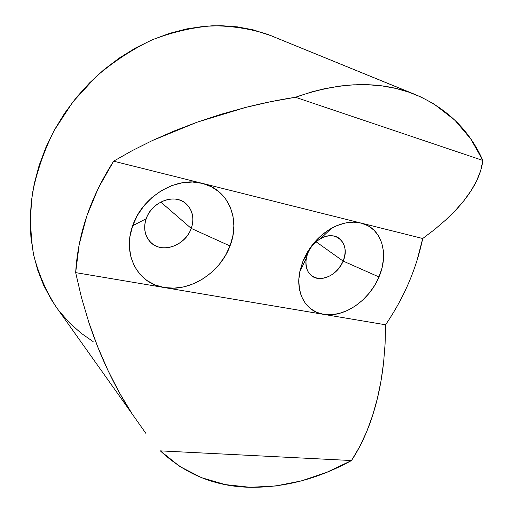 <?xml version="1.0" encoding="UTF-8"?>
<svg xmlns="http://www.w3.org/2000/svg" width="513" height="513" viewBox="0 0 513 513"><rect width="100%" height="100%" fill="white"/><g stroke="black" fill="none" stroke-linecap="round" stroke-linejoin="round"><path stroke-width="0.77" d="M415.575 94.681L268.119 34.518C250.677 28.786 232.107 25.868 212.42 25.772C192.356 27.413 172.24 32.114 152.079 39.873C132.239 49.363 113.61 61.566 96.194 76.495L72.891 101.875L54.038 130.68C43.874 151.188 36.66 172.176 32.383 193.645C29.869 214.992 30.305 235.525 33.698 255.25C38.68 274.179 46.106 291.326 55.988 306.697L132.194 413.972C123.646 400.897 115.585 386.411 108.012 370.514C101.035 355.875 94.668 339.907 88.909 322.619L81.522 297.739L75.668 272.627L79.169 244.573L86.755 216.146L98.323 188.098L113.636 161.178L202.411 183.385C228.625 189.509 240.668 219.474 230.004 245.958L191.24 228.413L160.768 202.032L191.24 228.413C185.571 245.631 161.8 254.095 150.61 242.348C144.692 236.089 143.223 228.214 146.199 218.73C141.485 231.799 148.411 245.227 160.486 247.458C172.496 249.876 186.694 240.995 191.24 228.413L230.004 245.958C220.321 272.692 190.06 292.288 164.269 287.543C138.151 283.958 121.934 254.762 132.687 225.707L146.199 218.73L132.687 225.707L129.988 236.442L129.404 247.074L130.943 257.167L134.489 266.318L139.869 274.173L146.84 280.457L155.08 284.959L164.269 287.543L174.042 288.159L184.032 286.825L193.882 283.618L203.251 278.674L211.818 272.185L219.295 264.387L225.425 255.545L230.004 245.958L232.857 235.961L233.87 225.893L232.985 216.108L230.202 206.97L225.579 198.82L219.256 191.984L211.446 186.764L202.411 183.385L361.21 223.117C381.659 227.823 389.335 253.621 378.972 276.956L343.139 261.079L316.066 241.79L343.139 261.079C350.802 244.361 336.413 229.157 320.67 238.564C314.783 241.976 310.468 246.945 307.717 253.467C312.879 239.603 329.904 231.389 338.862 238.141C345.345 243.399 346.769 251.049 343.139 261.079L378.972 276.956L381.941 268.177L383.442 259.379L383.391 250.876L381.781 242.982L378.639 235.999L374.054 230.202L368.18 225.842L361.21 223.117L353.412 222.161L345.082 223.052L336.56 225.778L328.185 230.254L320.33 236.301L313.315 243.681L307.447 252.082L302.965 261.143C309.057 246.715 318.599 235.736 331.59 228.208C342.024 222.61 351.899 220.911 361.21 223.117L422.731 238.507C416.267 269.229 403.878 297.989 385.564 324.787L385.096 343.857L383.589 362.608C382.127 375.587 380.05 387.591 377.35 398.62C374.419 410.605 370.861 421.628 366.68 431.683C362.242 442.341 357.183 451.959 351.501 460.539C318.387 478.738 284.587 487.658 250.1 487.299C215.351 486.568 185.437 474.429 160.345 450.869L179.749 466.458L201.59 477.693L225.239 484.593L250.1 487.299L275.628 485.991L301.323 480.912L326.749 472.332L351.501 460.539L160.345 450.869L351.501 460.539L359.651 446.72L366.68 431.683L372.579 415.601L377.35 398.62L381.018 380.909L383.589 362.608L385.096 343.857L385.564 324.787L75.668 272.627C77.854 234.473 90.512 197.325 113.636 161.178L132.226 150.623L152.47 140.498L197.152 122.177L245.676 107.416C262.682 103.113 279.271 99.734 295.437 97.271L482.842 160.447C482.092 166.93 480.065 173.638 476.763 180.563C473.646 187.104 469.363 193.811 463.906 200.692C458.891 207.015 452.755 213.511 445.502 220.167L434.594 229.503L422.731 238.507L416.864 261.053M145.859 433.357L132.194 413.972L119.529 392.939L108.012 370.514L97.771 346.98L88.909 322.619L81.522 297.739L75.668 272.627L323.575 314.354C306.21 311.808 295.289 293.519 299.772 271.852L302.965 261.143L307.717 253.467L302.965 261.143L300.06 270.479L298.835 279.707L299.316 288.441L301.464 296.328L305.158 303.074L310.23 308.441L316.457 312.237L323.575 314.354L331.315 314.751L339.375 313.43L347.468 310.474L355.297 306.005L362.608 300.195L369.129 293.244L374.65 285.414L378.972 276.956C369.392 300.496 343.761 318.131 323.575 314.354L385.564 324.787M412.33 93.411L415.786 94.764C447.214 108.48 469.562 130.373 482.842 160.447L470.78 138.965L454.916 120.222L433.818 103.876L420.929 96.995L408.771 92.135L395.876 88.428L382.262 85.94L368.045 84.728L353.284 84.831L340.286 85.998L324.78 88.646L311.301 92.026L295.437 97.271C339.253 81.836 378.216 80.547 412.33 93.411L268.119 34.518L412.33 93.411M271.358 35.795L253.185 29.844L237.429 26.868L221.007 25.669L204.097 26.323L186.899 28.875L169.604 33.345L152.444 39.713L135.637 47.94L119.414 57.956L103.998 69.64L89.602 82.862L76.424 97.451L64.651 113.219L54.436 129.943L45.913 147.398L39.168 165.346L34.281 183.545L31.28 201.756L30.164 219.744L30.915 237.288L33.473 254.185L37.757 270.248L43.669 285.318L51.088 299.246L56.097 306.851M59.886 311.923L69.922 323.248L81.054 333.161L93.129 341.6M202.411 183.385L192.484 182.032L182.064 182.801L171.566 185.7L161.435 190.631L152.105 197.409L143.98 205.764L137.413 215.332L132.687 225.707C142.274 196.434 176.709 176.068 202.411 183.385L113.636 161.178L132.226 150.623L152.47 140.498L174.189 130.969L197.152 122.177L221.084 114.277L245.676 107.416L270.575 101.709L295.437 97.271L482.842 160.447L480.726 170.457L476.763 180.563L471.107 190.676L463.906 200.692L455.326 210.542L445.502 220.167L434.594 229.503L422.731 238.507L202.411 183.385M307.717 253.467L306.261 258.328C304.921 270.184 309.236 276.917 319.208 278.527C329.66 278.123 337.637 272.307 343.139 261.079C337.81 275.019 320.439 283.214 311.455 275.705C305.581 270.518 304.331 263.105 307.717 253.467M191.24 228.413C195.953 215.877 189.881 202.302 177.793 199.538C165.782 196.582 150.739 205.617 146.199 218.73C151.617 201.744 174.497 193.183 185.783 203.449C192.734 209.9 194.555 218.224 191.24 228.413M320.67 238.564L331.59 228.208M306.261 258.328L299.772 271.852"/></g></svg>
